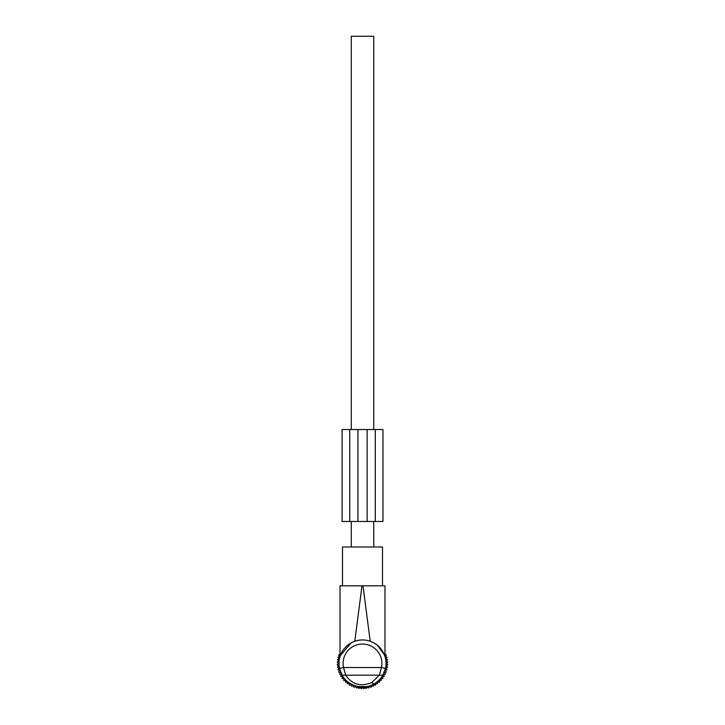<?xml version="1.0" encoding="UTF-8"?>
<svg xmlns="http://www.w3.org/2000/svg" width="725" height="725" viewBox="0 0 725 725"><rect width="100%" height="100%" fill="white"/><g stroke="black" fill="none" stroke-linecap="round" stroke-linejoin="round"><path stroke-width="1.09" d="M361.476 687.971L366.551 687.971L366.696 686.566L358.304 686.566L358.966 686.675L358.966 687.971L361.476 687.971L361.476 686.919M358.304 686.566L358.449 687.971L358.966 687.971M382.22 650.678L378.187 645.966M383.77 653.47L384.975 656.596L384.975 585.818L382.501 585.818L382.501 547.003L342.499 547.003L342.499 585.818L340.025 585.818L340.025 656.596M377.353 645.25L384.286 654.648M342.499 585.818L361.993 585.818L354.788 641.263C359.926 639.522 365.074 639.522 370.212 641.263L363.007 585.818L384.975 585.818M382.863 675.174C380.743 678.881 377.707 681.844 373.765 684.065L371.807 682.524L379.32 675.174L381.477 667.517L385.473 668.377L382.863 675.174L345.68 675.174L343.523 667.517L339.527 668.377A23.49 23.49 0 0 1 351.235 642.83L340.378 655.536M340.578 655.001L341.819 652.301M345.073 647.697L346.813 645.966M340.025 585.818L363.007 585.818M385.473 668.377A23.49 23.49 0 0 0 351.235 642.83A23.49 23.49 0 0 1 385.473 668.377M373.765 684.065C362.89 690.526 347.338 685.433 342.137 675.174L345.68 675.174C352.042 684.536 360.751 686.983 371.807 682.524M342.137 675.174L339.527 668.377M366.696 686.566L366.034 686.675L366.034 687.971M360.968 687.971L360.778 686.883L360.968 687.971M364.032 687.971L364.222 686.883M351.263 547.003L351.263 521.483M351.263 429.544L351.263 36.25L373.737 36.25L373.737 429.544M373.737 547.003L373.737 521.483M365.563 687.971L366.216 688.505L367.194 687.046L368.653 688.025L369.487 686.475L371.037 687.3L371.708 685.678L373.33 686.348L373.837 684.663L375.523 685.179L375.867 683.448L377.589 683.793L377.761 682.044L379.51 682.216L379.51 680.458L381.268 680.458L381.096 678.709L382.845 678.537L382.501 676.815L384.223 676.47L383.715 674.794L385.401 674.277L384.721 672.655L386.353 671.984L385.519 670.435L387.068 669.601L386.09 668.142L387.558 667.163L386.443 665.813L387.803 664.698L386.552 663.447L387.803 662.206L386.443 661.091L387.558 659.732L386.09 658.762L387.068 657.294L385.519 656.469L386.353 654.92L384.721 654.249L384.975 652.491M359.437 687.971L358.784 688.505L357.806 687.046L356.347 688.025L355.513 686.475L353.963 687.3L353.292 685.678L351.67 686.348L351.163 684.663L349.477 685.179L349.133 683.448L347.411 683.793L347.239 682.044L345.49 682.216L345.49 680.458L343.732 680.458L343.904 678.709L342.155 678.537L342.499 676.815L340.777 676.47L341.285 674.794L339.599 674.277L340.279 672.655L338.647 671.984L339.481 670.435L337.932 669.601L338.91 668.142L337.442 667.163L338.557 665.813L337.197 664.698L338.448 663.447L337.197 662.206L338.557 661.091L337.442 659.732L338.91 658.762L337.932 657.294L339.481 656.469L338.647 654.92L340.279 654.249L340.025 652.491M360.144 687.391L361.258 688.75L362.5 687.508L363.742 688.75L364.856 687.391M367.122 429.544L342.091 429.544L342.091 521.483L342.091 429.544L342.091 521.483L375.296 521.483L375.296 429.544L367.122 429.544L367.122 521.483M375.296 521.483L382.954 521.483L382.954 429.544L375.296 429.544M349.758 429.544L349.758 521.483M353.193 646.419A19.412 19.412 0 0 0 343.523 667.517L381.477 667.517A19.412 19.412 0 0 0 353.193 646.419M363.524 687.971L363.524 686.919M357.933 429.544L357.933 521.483M366.551 687.971L366.796 686.548M358.449 687.971L358.204 686.548"/></g></svg>
